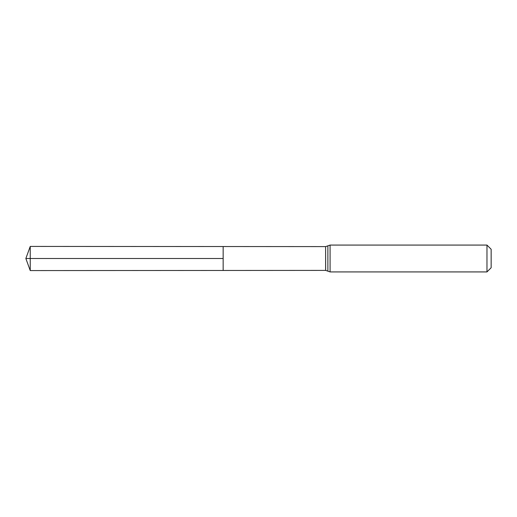 <?xml version="1.0" encoding="UTF-8"?>
<svg xmlns="http://www.w3.org/2000/svg" width="517" height="517" viewBox="0 0 517 517"><rect width="100%" height="100%" fill="white"/><g stroke="black" fill="none" stroke-linecap="round" stroke-linejoin="round"><path stroke-width="0.78" d="M30.244 270.578L25.85 258.5L30.244 246.422L325.613 246.603L325.613 270.397L223.157 270.462L223.157 246.538L223.157 270.462L30.244 270.578L30.244 258.5L223.157 258.5L25.85 258.5L223.157 258.5M486.969 245.077L486.969 271.923L491.15 267.741L491.15 249.259L486.969 245.077L330.085 245.077L330.085 271.923L325.665 270.397L325.613 246.603M30.244 246.422L30.244 258.5M330.085 245.077L327.875 245.84L327.875 271.16M327.875 245.84L325.665 246.603M486.969 271.923L330.085 271.923"/></g></svg>
